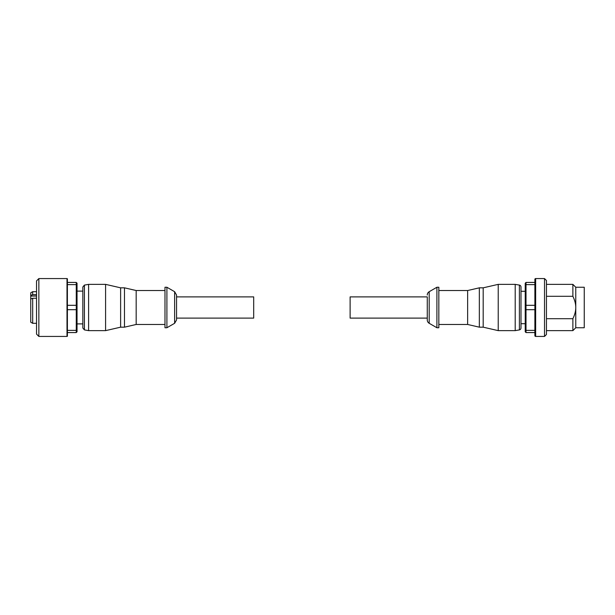 <?xml version="1.0" encoding="UTF-8"?>
<svg xmlns="http://www.w3.org/2000/svg" width="615" height="615" viewBox="0 0 615 615"><rect width="100%" height="100%" fill="white"/><g stroke="black" fill="none" stroke-linecap="round" stroke-linejoin="round"><path stroke-width="0.92" d="M36.539 323.313L32.68 323.313L30.75 322.199L30.75 292.802L32.68 291.687L32.68 294.685L36.539 294.685M32.68 323.313L32.68 298.229L30.75 299.028M77.036 307.5L77.036 309.46L76.268 309.691L76.268 305.309L77.036 305.54L77.036 307.5M76.268 282.431L77.036 283.2L77.036 285.16L76.268 284.622L76.268 282.431L67.396 282.431L67.396 278.956L67.396 336.044A0.384 0.384 0 0 1 67.004 336.428L67.004 278.572L38.853 278.572L38.853 336.428L67.004 336.428M67.396 278.956A0.384 0.384 0 0 0 67.004 278.572M38.853 336.428L36.539 334.114L36.539 280.886L38.853 278.572M176.551 318.109L176.551 295.046L176.551 319.954L176.551 318.109L253.695 318.109L253.695 296.891L176.551 296.891M84.416 285.099L84.416 329.901L88.606 330.639L88.606 284.361L84.416 285.099L82.825 286.997L82.825 328.003L82.825 323.89L77.036 323.89M88.606 330.639L105.588 330.639L105.588 284.361L88.606 284.361M105.588 284.361L120.625 287.828L120.625 327.172L105.588 330.639M120.625 327.172L124.476 327.172L124.476 287.828L120.625 287.828M124.476 287.828L136.176 290.526L136.176 324.474L124.476 327.172M136.176 324.474L164.981 324.474M136.176 290.526L164.981 290.526M164.981 287.251L164.981 327.749L166.903 327.749L166.903 287.251L164.981 287.251M166.903 287.251L174.622 291.702L174.622 323.298L166.903 327.749M67.396 309.691L76.268 309.691L76.268 330.378L77.036 329.84L77.036 331.8L76.268 332.569L76.268 330.378L67.396 330.378L67.396 284.622L76.268 284.622L76.268 305.309L67.396 305.309M67.396 336.044L67.396 332.569L76.268 332.569M77.036 329.84L77.036 309.46M77.036 305.54L77.036 285.16M36.539 298.229L32.68 298.229M30.75 295.484L32.68 294.685M535.65 336.428A0.769 0.769 0 0 1 534.881 335.659L534.881 279.341A0.769 0.769 0 0 1 535.65 278.572L535.65 336.428L544.521 336.428L544.521 278.572L546.451 280.502L546.451 334.499L544.521 336.428M525.233 307.5L525.233 305.54L526.01 305.309L526.01 309.691L525.233 309.46L525.233 307.5M546.451 296.299L572.873 296.299C574.817 300.281 575.786 304.018 575.763 307.5L575.763 327.749L584.25 327.749L584.25 287.251L575.763 287.251L575.763 307.5C575.786 310.982 574.817 314.719 572.873 318.701L572.873 330.639L575.763 327.749M427.264 318.109L350.12 318.109L350.12 296.891L427.264 296.891L427.264 319.954L427.264 296.891M519.398 285.099L519.398 329.901A1.93 1.93 0 0 0 520.99 328.003L520.99 286.997A1.93 1.93 0 0 0 519.398 285.099L515.209 284.361L498.227 284.361L498.227 330.639L483.19 327.172L483.19 287.828L479.339 287.828L479.339 327.172L467.638 324.474L467.638 290.526L438.833 290.526M519.398 329.901L515.209 330.639L515.209 284.361M436.904 327.749L438.833 327.749L438.833 287.251L436.904 287.251L436.904 327.749L429.193 323.298A3.859 3.859 0 0 1 427.264 319.954M429.193 323.298L429.193 291.702A3.859 3.859 0 0 0 427.264 295.046M546.451 284.361L572.873 284.361L572.873 296.299M572.873 318.701L546.451 318.701M525.233 285.16L525.233 283.2L526.01 282.431L534.881 282.431L534.881 284.622L526.01 284.622L525.233 285.16L525.233 305.54M534.881 309.691L526.01 309.691L526.01 332.569L525.233 331.8L525.233 329.84L526.01 330.378L534.881 330.378M534.881 332.569L526.01 332.569M526.01 282.431L526.01 305.309L534.881 305.309M525.233 309.46L525.233 329.84M30.75 296.046L36.539 296.046M174.622 291.702L176.551 295.046M174.622 323.298L176.551 319.954M84.416 329.901L82.825 328.003M36.539 291.687L32.68 291.687M82.825 291.11L77.036 291.11M520.99 323.698L525.233 323.698M429.193 291.702L436.904 287.251M467.638 324.474L438.833 324.474M467.638 290.526L479.339 287.828M483.19 327.172L479.339 327.172M483.19 287.828L498.227 284.361M515.209 330.639L498.227 330.639M575.763 287.251L572.873 284.361M546.451 330.639L572.873 330.639M535.65 278.572L544.521 278.572M520.99 291.302L525.233 291.302"/></g></svg>
